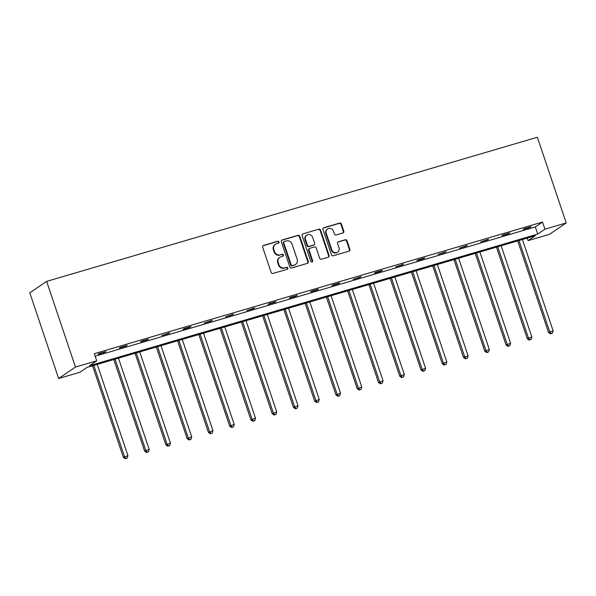 <?xml version="1.0" encoding="UTF-8"?>
<svg xmlns="http://www.w3.org/2000/svg" width="596" height="596" viewBox="0 0 596 596"><rect width="100%" height="100%" fill="white"/><g stroke="black" fill="none" stroke-linecap="round" stroke-linejoin="round"><path stroke-width="0.89" d="M279.025 241.954A1.043 0.969 55.8 0 0 277.758 241.253L263.551 245.425A1.49 1.386 55.8 0 0 262.68 247.221L271.173 272.447A1.49 1.386 55.8 0 0 272.983 273.46L287.197 269.288A1.043 0.969 55.8 0 0 287.801 268.029A1.043 0.969 55.8 0 0 286.534 267.321L284.694 267.865A4.761 4.433 55.8 0 1 278.906 264.631L278.198 262.531A4.761 4.433 55.8 0 1 280.969 256.787L282.809 256.25A1.043 0.969 55.8 0 0 283.413 254.991A1.043 0.969 55.8 0 0 282.146 254.283L280.306 254.827A4.761 4.433 55.8 0 1 274.518 251.601L273.81 249.493A4.761 4.433 55.8 0 1 276.581 243.757L278.421 243.213A1.043 0.969 55.8 0 0 279.025 241.954M278.421 243.213A1.043 0.969 55.8 0 0 277.304 241.559L263.089 245.731A1.49 1.386 55.8 0 0 262.97 245.775M287.197 269.28A1.043 0.969 55.8 0 0 286.08 267.634L284.694 267.865M282.809 256.25A1.043 0.969 55.8 0 0 281.692 254.596L280.306 254.827M342.916 232.969A1.49 1.386 55.8 0 0 343.788 231.181L341.404 224.096A1.49 1.386 55.8 0 0 339.593 223.09L323.807 227.724A1.49 1.386 55.8 0 0 322.943 229.52L331.436 254.753A1.49 1.386 55.8 0 0 333.246 255.758L349.025 251.125A1.49 1.386 55.8 0 0 349.889 249.329L347.014 240.777A1.49 1.386 55.8 0 0 345.203 239.771L338.454 241.752A1.49 1.386 55.8 0 0 337.582 243.548L339.012 247.787A3.978 3.703 55.8 0 1 337.671 252.13A3.978 3.703 55.8 0 1 331.853 249.888L326.265 233.282A3.978 3.703 55.8 0 1 327.606 228.939A3.978 3.703 55.8 0 1 333.425 231.181L334.356 233.945A1.49 1.386 55.8 0 0 336.166 234.958L342.916 232.969M95.181 356.214L535.327 226.942L542.539 222.04L544.938 229.177L566.2 222.934L537.368 137.251L46.637 281.387L29.8 292.83L58.632 378.512L79.894 372.269L87.105 367.367L535.32 235.725L528.101 240.628L549.363 234.384L566.2 222.934M542.539 222.04L94.324 353.681L96.731 360.818L75.468 367.061L46.637 281.387M299.803 236.314A1.49 1.386 55.8 0 0 297.993 235.308L282.206 239.942A1.49 1.386 55.8 0 0 281.342 241.738L289.835 266.971A1.49 1.386 55.8 0 0 291.645 267.976L307.424 263.343A1.49 1.386 55.8 0 0 308.296 261.547L299.803 236.314L299.348 236.627A1.49 1.386 55.8 0 0 297.538 235.621L281.752 240.255A1.49 1.386 55.8 0 0 281.632 240.292M303.006 233.833L318.793 229.199A1.49 1.386 55.8 0 1 320.603 230.205L329.089 255.438A1.49 1.386 55.8 0 1 328.225 257.234L321.475 259.215A1.49 1.386 55.8 0 1 319.665 258.21L316.215 247.973A1.49 1.386 55.8 0 0 314.412 246.968L309.927 248.286A1.49 1.386 55.8 0 0 309.063 250.074L312.647 260.728A1.043 0.969 55.8 0 1 312.297 261.868A1.043 0.969 55.8 0 1 310.777 261.279L302.142 235.629A1.49 1.386 55.8 0 1 303.006 233.833L318.793 229.199M527.251 238.095L528.101 240.628M96.731 360.818L89.519 365.72L537.726 234.086L544.938 229.177M75.468 367.061L58.632 378.512M535.327 226.942L537.726 234.086M529.993 227.434L523.176 229.438L524.316 228.663L531.133 226.666L529.993 227.434L529.859 227.039M508.731 233.684L501.921 235.681L503.061 234.906L509.871 232.909L508.731 233.684L508.597 233.282M487.476 239.927L480.659 241.924L488.616 239.152L487.476 239.927L487.342 239.525M466.214 246.17L459.404 248.167L467.353 245.396L466.214 246.17L466.079 245.768M444.959 252.413L438.142 254.41L446.091 251.639L444.959 252.413L444.825 252.011M423.696 258.657L416.887 260.661L418.019 259.886L424.836 257.882L423.696 258.657L423.562 258.254M402.442 264.9L395.625 266.904L403.574 264.125L402.442 264.9L402.307 264.497M381.179 271.143L374.37 273.147L375.502 272.372L382.319 270.368L381.179 271.143L381.045 270.74M359.924 277.386L353.108 279.39L361.057 276.611L359.924 277.386L359.783 276.991M338.662 283.629L331.845 285.633L332.985 284.858L339.802 282.854L338.662 283.629L338.528 283.234M317.4 289.872L310.59 291.876L311.73 291.101L318.54 289.105L317.4 289.872L317.266 289.477M296.145 296.123L289.328 298.119L290.468 297.344L297.285 295.348L296.145 296.123L296.011 295.72M274.883 302.366L268.073 304.362L269.206 303.587L276.022 301.591L274.883 302.366L274.749 301.963M253.628 308.609L246.811 310.605L254.76 307.834L253.628 308.609L253.494 308.207M232.365 314.852L225.556 316.849L233.505 314.077L232.365 314.852L232.231 314.45M211.111 321.095L204.294 323.099L212.243 320.32L211.111 321.095L210.977 320.693M189.848 327.338L183.039 329.342L184.171 328.567L190.988 326.563L189.848 327.338L189.714 326.936M168.594 333.581L161.777 335.585L169.726 332.806L168.594 333.581L168.452 333.179M147.331 339.824L140.514 341.828L141.654 341.054L148.471 339.05L147.331 339.824L147.197 339.429M126.069 346.067L119.26 348.071L120.399 347.297L127.209 345.293L126.069 346.067L125.935 345.673M104.814 352.31L97.997 354.315L99.137 353.54L105.954 351.543L104.814 352.31L104.68 351.916M275.412 244.3L274.957 244.613A4.761 4.433 55.8 0 0 273.355 249.806L273.81 249.493M279.852 255.133A4.761 4.433 55.8 0 1 274.063 251.907L273.355 249.806M279.8 257.338L279.345 257.651A4.761 4.433 55.8 0 0 277.743 262.843L278.198 262.531M284.24 268.17A4.761 4.433 55.8 0 1 278.451 264.944L277.743 262.843M307.543 263.298A1.49 1.386 55.8 0 0 307.834 261.86L299.348 236.627M284.337 241.477A1.043 0.969 55.8 0 0 283.733 242.728L291.183 264.877A1.043 0.969 55.8 0 0 292.45 265.585L294.394 265.011A4.761 4.433 55.8 0 0 297.166 259.267L292.07 244.136A4.761 4.433 55.8 0 0 286.281 240.903L284.337 241.477M284.083 241.596L283.629 241.901A1.043 0.969 55.8 0 0 283.279 243.041L283.733 242.728M295.556 264.46L295.102 264.773A4.761 4.433 55.8 0 1 293.94 265.324L291.995 265.89A1.043 0.969 55.8 0 1 290.729 265.19L283.279 243.041M328.344 257.189A1.49 1.386 55.8 0 0 328.634 255.751L320.149 230.518A1.49 1.386 55.8 0 0 318.339 229.512M309.562 248.458L309.108 248.763A1.49 1.386 55.8 0 0 308.609 250.387L312.192 261.041L312.647 260.728M312.043 261.987A1.043 0.969 55.8 0 0 312.192 261.041M312.647 237.357A3.978 3.703 55.8 0 0 306.828 235.122A3.978 3.703 55.8 0 0 305.487 239.458L307.462 245.314A1.49 1.386 55.8 0 0 309.264 246.319L313.749 245.008A1.49 1.386 55.8 0 0 314.613 243.213L312.647 237.357M306.828 235.122L306.374 235.427A3.978 3.703 55.8 0 0 305.033 239.771L305.487 239.458M314.114 244.829L313.66 245.142A1.49 1.386 55.8 0 1 313.295 245.314L308.81 246.632A1.49 1.386 55.8 0 1 307.007 245.619L305.033 239.771M327.606 228.939L327.152 229.251A3.978 3.703 55.8 0 0 325.811 233.587L326.265 233.282M337.671 252.13L337.217 252.436A3.978 3.703 55.8 0 1 331.398 250.201L325.811 233.587M349.144 251.08A1.49 1.386 55.8 0 0 349.435 249.642L346.559 241.089A1.49 1.386 55.8 0 0 344.749 240.076L337.999 242.065A1.49 1.386 55.8 0 0 337.872 242.103M343.035 232.932A1.49 1.386 55.8 0 0 343.326 231.486L340.949 224.409A1.49 1.386 55.8 0 0 339.139 223.403L323.352 228.037A1.49 1.386 55.8 0 0 323.233 228.074M92.544 365.765L123.387 457.423L127.931 455.649L97.222 364.394M93.81 365.393L124.527 456.648L125.831 458.436L125.376 458.749L127.194 458.033L125.831 458.436M127.931 455.649L127.194 458.033M125.376 458.749L123.387 457.423M113.799 359.522L144.642 451.179L149.186 449.406L118.477 358.151M115.073 359.15L145.782 450.405L147.085 452.193L146.631 452.498L148.449 451.79L147.085 452.193M149.186 449.406L148.449 451.79M146.631 452.498L144.642 451.179M135.061 353.279L165.904 444.936L170.449 443.156L139.74 351.908M136.335 352.906L167.044 444.162L168.348 445.95L167.893 446.255L169.711 445.547L168.348 445.95M170.449 443.156L169.711 445.547M167.893 446.255L165.904 444.936M156.316 347.036L187.166 438.693L191.711 436.913L160.994 345.665M157.59 346.663L188.299 437.918L189.61 439.706L189.148 440.012L190.966 439.304L189.61 439.706M191.711 436.913L190.966 439.304M189.148 440.012L187.166 438.693M177.578 340.793L208.421 432.443L212.966 430.67L182.257 339.415M178.852 340.42L209.561 431.675L210.865 433.463L210.41 433.769L212.228 433.061L210.865 433.463M212.966 430.67L212.228 433.061M210.41 433.769L208.421 432.443M198.833 334.55L229.684 426.2L234.228 424.427L203.519 333.171M200.107 334.177L230.816 425.432L232.127 427.22L231.673 427.526L233.49 426.818L232.127 427.22M234.228 424.427L233.49 426.818M231.673 427.526L229.684 426.2M220.095 328.307L250.938 419.957L255.483 418.183L224.774 326.928M221.369 327.934L252.078 419.182L253.382 420.97L252.928 421.283L254.745 420.575L253.382 420.97M255.483 418.183L254.745 420.575M252.928 421.283L250.938 419.957M241.358 322.064L272.201 413.713L276.745 411.94L246.036 320.685M242.624 321.684L273.34 412.939L274.644 414.727L274.19 415.04L276.008 414.332L274.644 414.727M276.745 411.94L276.008 414.332M274.19 415.04L272.201 413.713M262.613 315.82L293.455 407.47L298 405.697L267.291 314.442M263.886 315.44L294.595 406.695L295.899 408.483L295.445 408.796L297.262 408.089L295.899 408.483M298 405.697L297.262 408.089M295.445 408.796L293.455 407.47M283.875 309.57L314.718 401.227L319.262 399.454L288.553 308.199M285.141 309.197L315.858 400.452L317.161 402.24L316.707 402.553L318.525 401.838L317.161 402.24M319.262 399.454L318.525 401.838M316.707 402.553L314.718 401.227M305.13 303.327L335.973 394.984L340.517 393.211L309.808 301.956M306.404 302.954L337.113 394.209L338.416 395.997L337.962 396.31L339.78 395.595L338.416 395.997M340.517 393.211L339.78 395.595M337.962 396.31L335.973 394.984M326.392 297.084L357.235 388.741L361.779 386.968L331.071 295.713M327.666 296.711L358.375 387.966L359.679 389.754L359.224 390.067L361.042 389.352L359.679 389.754M361.779 386.968L361.042 389.352M359.224 390.067L357.235 388.741M347.647 290.841L378.497 382.498L383.042 380.725L352.325 289.47M348.921 290.468L379.63 381.723L380.941 383.511L380.479 383.817L382.297 383.109L380.941 383.511M383.042 380.725L382.297 383.109M380.479 383.817L378.497 382.498M368.909 284.597L399.752 376.255L404.297 374.474L373.588 283.227M370.183 284.225L400.892 375.48L402.196 377.268L401.741 377.573L403.559 376.866L402.196 377.268M404.297 374.474L403.559 376.866M401.741 377.573L399.752 376.255M390.164 278.354L421.014 370.004L425.559 368.231L394.85 276.976M391.438 277.982L422.147 369.237L423.458 371.025L423.004 371.33L424.821 370.623L423.458 371.025M425.559 368.231L424.821 370.623M423.004 371.33L421.014 370.004M411.426 272.111L442.269 363.761L446.814 361.988L416.105 270.733M412.7 271.739L443.409 362.994L444.713 364.782L444.258 365.087L446.076 364.38L444.713 364.782M446.814 361.988L446.076 364.38M444.258 365.087L442.269 363.761M432.689 265.868L463.532 357.518L468.076 355.745L437.367 264.49M433.955 265.496L464.671 356.743L465.975 358.531L465.521 358.844L467.338 358.136L465.975 358.531M468.076 355.745L467.338 358.136M465.521 358.844L463.532 357.518M453.943 259.625L484.786 351.275L489.331 349.502L458.622 258.247M455.217 259.245L485.926 350.5L487.23 352.288L486.776 352.601L488.593 351.893L487.23 352.288M489.331 349.502L488.593 351.893M486.776 352.601L484.786 351.275M475.206 253.382L506.049 345.032L510.593 343.259L479.884 252.004M476.472 253.002L507.189 344.257L508.492 346.045L508.038 346.358L509.856 345.65L508.492 346.045M510.593 343.259L509.856 345.65M508.038 346.358L506.049 345.032M496.461 247.131L527.304 338.789L531.848 337.016L501.139 245.761M497.735 246.759L528.443 338.014L529.747 339.802L529.293 340.115L531.111 339.4L529.747 339.802M531.848 337.016L531.111 339.4M529.293 340.115L527.304 338.789M517.723 240.888L548.566 332.546L553.11 330.773L522.401 239.518M518.997 240.516L549.706 331.771L551.009 333.559L550.555 333.872L552.373 333.157L551.009 333.559M553.11 330.773L552.373 333.157M550.555 333.872L548.566 332.546M277.304 241.559L277.758 241.253M286.08 267.634L286.534 267.321M281.692 254.596L282.146 254.283M274.063 251.907L274.518 251.601M278.451 264.944L278.906 264.631M263.089 245.731L263.551 245.425M307.834 261.86L308.296 261.547M281.752 240.255L282.206 239.942M297.538 235.621L297.993 235.308M290.729 265.19L291.183 264.877M291.995 265.89L292.45 265.585M293.94 265.324L294.394 265.011M320.149 230.518L320.603 230.205M328.634 255.751L329.089 255.438M308.609 250.387L309.063 250.074M307.007 245.619L307.462 245.314M308.81 246.632L309.264 246.319M313.295 245.314L313.749 245.008M331.398 250.201L331.853 249.888M337.999 242.065L338.454 241.752M344.749 240.076L345.203 239.771M346.559 241.089L347.014 240.777M349.435 249.642L349.889 249.329M323.352 228.037L323.807 227.724M339.139 223.403L339.593 223.09M340.949 224.409L341.404 224.096M343.326 231.486L343.788 231.181"/></g></svg>
